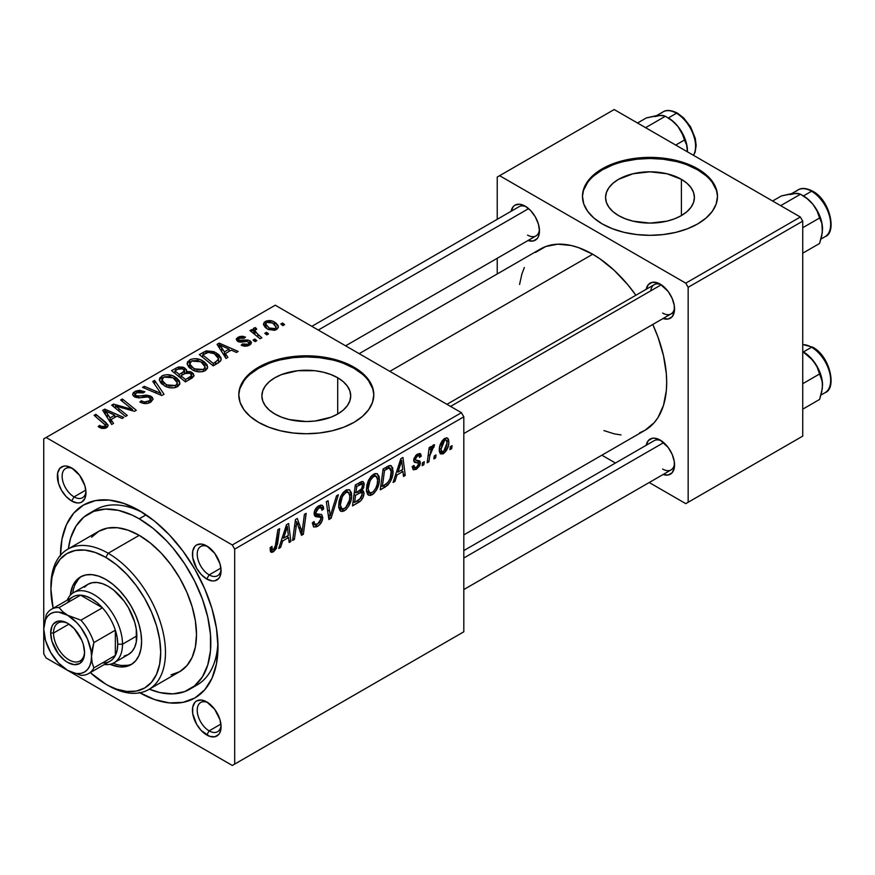 <?xml version="1.0" encoding="UTF-8"?>
<svg xmlns="http://www.w3.org/2000/svg" width="875" height="875" viewBox="0 0 875 875"><rect width="100%" height="100%" fill="white"/><g stroke="black" fill="none" stroke-linecap="round" stroke-linejoin="round"><path stroke-width="1.31" d="M681.395 179.32L681.395 215.589L674.658 218.783L666.98 221.145L649.983 223.103L632.986 221.145L625.308 218.783L618.57 215.589A44.417 25.648 180 0 1 605.566 197.455A44.417 25.648 180 0 1 632.986 173.764A44.417 25.648 180 0 1 681.395 179.32L686.919 183.203L691.02 187.644L693.547 192.456L694.4 197.455L693.547 202.464L691.02 207.266L686.919 211.706L681.395 215.589L681.395 179.32A44.417 25.648 180 0 1 694.4 197.455A44.417 25.648 180 0 1 666.98 221.145A44.417 25.648 180 0 1 618.57 215.589L613.047 211.706L608.945 207.266L606.419 202.464L605.566 197.455L606.419 192.456L608.945 187.644L613.047 183.203L618.57 179.32L632.986 173.764L649.983 171.806L666.98 173.764L681.395 179.32M717.478 196.908A67.506 38.97 0 0 0 697.714 169.892L697.714 168.798A67.506 38.97 180 0 1 717.489 196.35A67.506 38.97 180 0 1 675.817 232.367A67.506 38.97 180 0 1 602.252 223.912L612.478 228.758L624.148 232.367L636.814 234.577L649.983 235.331L663.152 234.577L675.817 232.367L687.487 228.758L697.714 223.912L706.114 218.006L712.348 211.269L716.188 203.962L717.489 196.35L716.188 188.748L712.348 181.442L706.114 174.705L697.714 168.798L687.487 163.942L675.817 160.344L663.152 158.123L649.983 157.38L636.814 158.123L624.148 160.344L612.478 163.942L602.252 168.798L593.852 174.705L587.617 181.442L583.767 188.748L582.477 196.35L583.767 203.962L587.617 211.269L593.852 218.006L602.252 223.912A67.506 38.97 180 0 1 582.477 196.35A67.506 38.97 180 0 1 624.148 160.344A67.506 38.97 180 0 1 697.714 168.798L697.714 169.892A67.506 38.97 0 0 0 624.586 161.339A67.506 38.97 0 0 0 582.477 196.908M274.881 414.017A44.417 25.648 180 0 1 261.877 395.883A44.417 25.648 180 0 1 289.297 372.192A44.417 25.648 180 0 1 337.695 377.748L337.695 414.017L330.969 417.211L314.956 421.039L306.294 421.531L289.297 419.573L281.608 417.211L274.881 414.017L269.358 410.134L265.256 405.694L262.73 400.892L261.877 395.883L262.73 390.884L265.256 386.072L269.358 381.631L274.881 377.748L281.608 374.566L297.62 370.727L314.956 370.727L323.291 372.192L330.969 374.566L337.695 377.748L343.23 381.631L347.331 386.072L349.858 390.884L350.711 395.883L349.858 400.892L347.331 405.694L343.23 410.134L337.695 414.017L337.695 377.748A44.417 25.648 180 0 1 350.711 395.883A44.417 25.648 180 0 1 323.291 419.573A44.417 25.648 180 0 1 274.881 414.017M373.789 395.336A67.506 38.97 0 0 0 354.025 368.32L354.025 367.227A67.506 38.97 180 0 1 373.8 394.778A67.506 38.97 180 0 1 332.128 430.784A67.506 38.97 180 0 1 258.552 422.341L268.789 427.186L280.459 430.784L293.125 433.005L306.294 433.759L319.462 433.005L332.128 430.784L343.798 427.186L354.025 422.341L362.425 416.434L368.659 409.697L372.498 402.38L373.8 394.778L372.498 387.177L368.659 379.87L362.425 373.133L354.025 367.227L343.798 362.37L332.128 358.772L319.462 356.552L306.294 355.808L293.125 356.552L280.459 358.772L268.789 362.37L258.552 367.227L250.162 373.133L243.917 379.87L240.078 387.177L238.787 394.778L240.078 402.38L243.917 409.697L250.162 416.434L258.552 422.341A67.506 38.97 180 0 1 238.787 394.778A67.506 38.97 180 0 1 280.459 358.772A67.506 38.97 180 0 1 354.025 367.227L354.025 368.32A67.506 38.97 0 0 0 280.897 359.767A67.506 38.97 0 0 0 238.787 395.336M208.009 702.712A16.877 9.745 -120 0 0 197.236 710.872A16.877 9.745 -120 0 0 209.147 730.866L206.762 735A20.256 11.692 60 0 1 192.445 710.205A20.256 11.692 60 0 1 206.762 701.936L201.283 700.033L196.634 700.93L194.862 702.406L192.719 707.131L192.719 713.584L196.634 724.314L201.283 730.581L209.562 736.302L214.725 736.816L218.673 734.53L219.997 732.441L221.08 726.742L219.997 719.775L214.725 709.319L206.762 701.936A20.256 11.692 60 0 1 221.08 726.742A20.256 11.692 60 0 1 206.762 735L209.147 730.866A16.877 9.745 60 0 1 198.122 716.002A16.877 9.745 60 0 1 200.714 702.472A16.877 9.745 60 0 1 208.009 702.712M72.92 468.738A16.877 9.745 -120 0 0 62.147 476.886A16.877 9.745 -120 0 0 74.058 496.891L71.673 501.025A20.256 11.692 60 0 1 57.356 476.219A20.256 11.692 60 0 1 71.673 467.95L66.194 466.047L63.722 466.145L59.763 468.431L57.63 473.156L58.439 483.175L61.545 490.339L66.194 496.606L71.673 501.025L77.153 502.928L79.636 502.83L81.802 502.031L84.908 498.455L85.991 492.756L84.908 485.8L79.636 475.333L71.673 467.95A20.256 11.692 60 0 1 85.991 492.756A20.256 11.692 60 0 1 71.673 501.025L74.058 496.891A16.877 9.745 60 0 1 63.033 482.016A16.877 9.745 60 0 1 65.625 468.497A16.877 9.745 60 0 1 72.92 468.738M208.009 546.733A16.877 9.745 -120 0 0 197.236 554.881A16.877 9.745 -120 0 0 209.147 574.886L206.762 579.02A20.256 11.692 60 0 1 192.445 554.214A20.256 11.692 60 0 1 206.762 545.945L201.283 544.042L196.634 544.939L194.862 546.416L192.719 551.141L192.719 557.594L196.634 568.323L201.283 574.591L206.762 579.02L212.242 580.923L214.725 580.825L218.673 578.539L219.997 576.45L221.08 570.752L219.997 563.795L214.725 553.328L206.762 545.945A20.256 11.692 60 0 1 221.08 570.752A20.256 11.692 60 0 1 206.762 579.02L209.147 574.886A16.877 9.745 60 0 1 198.122 560.011A16.877 9.745 60 0 1 200.714 546.492A16.877 9.745 60 0 1 208.009 546.733M85.827 490.098L74.058 496.891L85.827 490.098M220.916 724.084L209.147 730.866L220.916 724.084M220.916 568.094L209.147 574.886L220.916 568.094M446.939 404.327L654.194 284.67A16.877 9.745 60 0 1 661.489 284.911A16.877 9.745 -120 0 0 650.781 290.817M646.209 289.286A20.256 11.692 60 0 1 660.242 284.134L657.453 282.833L652.291 282.319L648.342 284.605L646.198 289.33M525.153 206.139L519.673 204.236L515.025 205.133L513.253 206.609L511.109 211.334A20.256 11.692 60 0 1 525.153 206.139L525.153 206.139A20.256 11.692 60 0 1 539.47 230.945L538.388 223.989L535.281 216.825L530.633 210.558L525.153 206.139M646.209 445.266A20.256 11.692 60 0 1 660.242 440.114L654.762 438.211L652.291 438.309L648.342 440.595L646.198 445.32M88.594 513.789A101.259 58.461 60 0 1 139.223 518.798L146.081 514.839L139.223 518.798L132.202 515.145L118.431 510.355L105.47 509.075L93.8 511.339L83.869 517.07L76.07 526.05L70.7 537.917L68.337 548.866A101.259 58.461 60 0 1 88.594 513.789L95.747 509.655A101.259 58.461 60 0 1 142.887 512.75A101.259 58.461 -120 0 0 92.302 511.941M60.462 555.264A111.388 64.312 60 0 1 139.223 510.53L123.856 503.409L109.08 500.052L95.463 500.598L83.53 505.017L73.73 513.144L66.456 524.661L61.972 539.131L60.462 556.008M359.177 353.664L540.378 249.047A104.639 60.408 -120 0 1 592.703 254.231L599.955 258.825L614.173 270.309L627.583 284.452L635.895 295.236A104.639 60.408 -120 0 0 592.703 254.231L389.823 371.361L592.703 254.231L578.266 247.537L571.222 245.503L557.823 244.18L545.759 246.52L535.5 252.448M639.636 432.808L645.017 430.281A104.639 60.408 -120 0 0 652.772 324.472L657.956 337.061L663.502 355.742L666.334 373.8L666.684 382.386L666.334 390.545L663.502 405.344L657.956 417.616L654.216 422.647L645.017 430.281L463.816 534.898M463.816 550.572L654.194 440.661A16.877 9.745 60 0 1 661.489 440.902M311.85 326.331L519.105 206.675A16.877 9.745 60 0 1 526.4 206.916M43.75 438.878L43.75 653.844L43.75 438.878L275.264 305.211L461.431 412.694L232.302 544.983L46.134 437.5L232.302 544.983L234.686 549.117L234.686 764.083L463.816 631.794L463.816 416.828L234.686 549.117L234.686 764.083L232.302 765.461L46.134 657.978L43.75 653.844L46.134 657.978L232.302 765.461L463.816 631.794L232.302 765.461L463.816 631.794L463.816 416.828L461.431 412.694L463.816 416.828L234.686 549.117L232.302 544.983L461.431 412.694L275.264 305.211L43.75 438.878M379.411 479.412L378.744 484.553L376.6 489.913L373.778 493.577L370.234 495.513L367.784 494.616L366.472 491.225L366.898 484.991L368.386 480.55L370.869 476.525L374.948 473.572L377.234 473.714L379.127 476.547L379.411 479.412L377.377 473.791L373.647 474.152L368.681 479.927L366.395 489.792L368.539 495.239L372.127 494.812L366.516 491.575L372.127 494.812C377.016 490.656 379.444 485.516 379.411 479.412L377.497 478.308L379.411 479.412M396.998 474.95L394.953 481.392L393.072 482.475L400.827 458.708L402.948 457.483L405.245 475.453L403.495 476.459L402.938 471.516L396.998 474.95L402.938 471.516L403.495 476.459L405.245 475.453L402.948 457.483L400.827 458.708L393.072 482.475L394.953 481.392L393.673 480.648L394.953 481.392L396.998 474.95L395.762 474.228L396.998 474.95M273.47 551.775L271.742 552.355L270.484 551.655L270.211 547.652L271.95 546.394L271.884 548.975L272.836 549.73L275.023 547.903L277.867 529.692L279.628 528.675L276.423 548.373L273.47 551.775L277.561 544.009L279.628 528.675L277.867 529.692L275.866 544.512L273.591 549.456L272.333 549.62L271.95 546.394L270.211 547.652L270.988 552.158L273.47 551.775L270.058 549.806L273.47 551.775M320.239 517.202L314.103 513.647L316.072 516.731L314.803 515.998L318.161 516.917L314.18 514.62L320.589 517.398L321.048 518.831L317.658 524.016L314.552 524.136L312.364 522.878L314.552 524.136L314.103 521.555L312.364 522.791L313.753 527.012L317.537 526.334C320.72 524.333 322.47 521.434 322.777 517.639L314.158 512.663L322.755 518.23L321.912 521.423L319.517 524.847L316.444 526.881L313.556 526.881L312.364 522.791L314.103 521.555L314.661 524.289L316.761 524.453L319.452 522.561L320.983 519.575L320.469 517.311L316.072 516.731L314.377 515.32L314.409 511.416L316.98 507.161L320.677 505.083L322.284 505.334L323.312 506.625L323.652 509.031L321.912 510.234L321.398 508.047L319.342 507.806L317.111 509.414L315.853 512.214L316.488 513.866L321.705 514.566L322.777 517.639L321.617 514.511L316.488 513.866L314.169 512.553L316.214 513.712M338.395 494.747L331.1 518.252L328.88 519.542L326.32 501.725L328.081 500.708L330.269 515.977L336.525 495.83L338.395 494.747L336.525 495.83L330.269 515.977L328.081 500.708L326.32 501.725L328.88 519.542L331.1 518.252L328.475 516.742L331.1 518.252L338.395 494.747M351.641 495.447L350.962 500.588L348.83 505.947L346.008 509.611L342.464 511.547L340.014 510.65L338.702 507.259L339.128 501.025L340.616 496.584L343.088 492.559L346.522 489.847L349.464 489.748L351.356 492.581L351.641 495.447L349.606 489.825L345.866 490.186L340.911 495.961L338.625 505.827L340.769 511.273L344.356 510.847L338.745 507.609L344.356 510.847C349.245 506.691 351.673 501.55 351.641 495.447L349.727 494.342L351.641 495.447M452.069 445.659L451.664 448.645L449.925 449.652L450.297 446.688L452.069 445.659L450.297 446.688L449.925 449.652L451.664 448.645L450.155 447.781L451.664 448.645L452.069 445.659M364.011 493.259L363.234 496.945L361.113 500.456L352.505 505.892L355.327 484.969L361.922 481.491L362.95 481.567L364.109 483.23L363.683 487.605L361.922 490.569L363.508 491.203L364.011 493.259L363.038 490.777L361.922 490.569L364.219 484.531L363.169 481.677L361.922 481.491L355.327 484.969L352.505 505.892L359.198 502.031L357.252 500.905L359.198 502.031C362.195 499.855 363.803 496.934 364.011 493.259L359.614 490.722L364.011 493.259M282.658 540.958L280.602 547.411L278.72 548.494L286.486 524.727L288.608 523.502L290.894 541.472L289.155 542.478L288.586 537.534L282.658 540.958L288.586 537.534L289.155 542.478L290.894 541.472L288.608 523.502L286.486 524.727L278.72 548.494L280.602 547.411L279.322 546.667L280.602 547.411L282.658 540.958L281.422 540.247L282.658 540.958M296.166 526.652L294.383 539.459L292.622 540.466L295.477 519.531L297.303 518.47L302.083 532.087L304.412 514.369L306.173 513.352L303.352 534.275L301.514 535.336L296.702 521.773L296.166 526.652L296.702 521.773L301.514 535.336L303.352 534.275L306.173 513.352L304.412 514.369L302.083 532.087L297.303 518.47L295.477 519.531L292.622 540.466L294.383 539.459L292.873 538.595L294.383 539.459L296.166 526.652L294.623 525.766L296.166 526.652M416.325 469.306L413.273 469.809L412.18 466.681L413.908 465.434L415.111 467.884L417.966 466.091L418.48 463.203L414.258 462.098L413.755 459.441L415.942 455.23L419.541 453.491L420.667 454.016L421.291 456.159L419.552 457.417L418.939 455.777L417.484 455.864L415.428 458.97L415.887 460.25L419.923 461.158L420.405 463.323L419.683 465.73L416.325 469.306L420.416 462.875L419.541 460.83L415.603 460.009L415.428 458.97L417.255 455.984L418.895 455.744L419.552 457.417L421.291 456.159L420.295 453.709L417.331 454.191L413.689 460.283L414.553 462.339L418.327 463.017L418.688 464.034L416.402 467.502L414.652 467.742L413.908 465.434L412.18 466.681L416.325 469.306L412.18 466.911L413.262 469.798L416.325 469.306M387.909 484.991L380.275 489.858L383.108 468.934L390.337 465.467L392.689 467.808L392.798 474.523L390.731 480.933L387.909 484.991C391.464 480.583 393.181 475.934 393.083 471.078L391.311 465.762L389.397 465.555L383.108 468.934L380.275 489.858L385.23 487.003L383.272 485.877L385.23 487.003L387.909 484.991L386.247 484.039L387.909 484.991M448.842 441.864L448.558 444.959L446.294 450.767L442.98 453.884L440.311 453.742L439.348 451.445L439.578 447.256L442.291 440.606L446.556 437.784L448.372 439.042L448.842 441.864L447.497 438.047L444.795 438.331C440.967 441.613 439.13 445.648 439.294 450.45L440.628 453.972L443.428 453.655L439.327 451.281L443.428 453.655C447.147 450.428 448.952 446.502 448.842 441.864L446.753 440.65L448.842 441.864M436.012 454.934L435.608 457.92L433.869 458.916L434.241 455.952L436.012 454.934L434.241 455.952L433.869 458.916L435.608 457.92L434.098 457.045L435.608 457.92L436.012 454.934M429.8 455.667L428.914 461.781L427.153 462.798L429.209 447.584L430.97 446.567L430.522 449.717L432.381 445.867L434.525 444.773L433.836 447.366L432.545 447.748L431.025 450.275L429.8 455.667L434.525 444.773L433.344 444.948L430.522 449.717L430.97 446.567L429.209 447.584L427.153 462.798L428.914 461.781L427.416 460.917L428.914 461.781L429.8 455.667L428.236 454.759L429.8 455.667M424.298 461.694L423.894 464.68L422.155 465.686L422.516 462.722L424.298 461.694L422.516 462.722L422.155 465.686L423.894 464.68L422.384 463.816L423.894 464.68L424.298 461.694M256.823 340.659L254.833 339.052L253.061 340.08L255.084 341.666L256.823 340.659L254.833 339.052L253.061 340.08L255.084 341.666L256.823 340.659M268.538 333.9L266.558 332.292L264.775 333.32L266.798 334.906L268.538 333.9L266.558 332.292L264.775 333.32L266.798 334.906L268.538 333.9M205.275 370.672L207.495 368.298L207.156 364.919L204.422 361.889L199.959 359.516L194.655 358.652L191.111 359.242L187.534 361.9L187.206 364.23L188.923 367.27L192.981 370.18L197.695 371.711L202.191 371.755L205.275 370.672L207.736 367.041L202.858 360.872C198.734 358.356 194.338 358.039 189.645 359.909L187.206 364.23L192.314 369.819C196.405 372.203 200.725 372.488 205.275 370.672M227.883 357.372L225.378 353.555L231.306 350.131L236.425 352.439L238.175 351.433L219.177 343.109L217.055 344.334L226.002 358.455L227.883 357.372L225.378 353.555L231.306 350.131L236.425 352.439L238.175 351.433L219.177 343.109L217.055 344.334L226.002 358.455L227.883 357.372M192.128 378.011L193.966 375.9L193.309 373.548L190.575 371.7L186.277 371.492L186.364 369.502L183.214 367.194L178.423 366.953L171.555 370.606L185.434 381.883L192.128 378.011L194.02 375.419L191.734 372.236L186.277 371.492L186.616 370.409L184.505 367.817L178.423 366.953L171.555 370.606L185.434 381.883L192.128 378.011M164.03 394.242L154.613 380.384L152.742 381.456L160.803 393.345L144.298 386.334L142.548 387.352L161.809 395.522L164.03 394.242L154.613 380.384L152.742 381.456L160.803 393.345L144.298 386.334L142.548 387.352L161.809 395.522L164.03 394.242M99.52 427.481L102.025 428.433L104.989 428.312L107.384 427.088L108.095 425.086L95.856 414.312L94.095 415.319L105.591 425.25L103.895 426.792L101.817 426.694L99.673 425.381L98.142 426.508L99.52 427.481L106.619 427.634L108.172 425.567L106.028 422.57L95.856 414.312L94.095 415.319L105.591 425.337L104.781 426.442L100.964 426.311L99.673 425.381L98.142 426.508L99.52 427.481M127.302 415.439L115.478 405.923L134.444 411.316L136.281 410.255L122.402 398.978L120.63 399.995L132.486 409.533L113.531 404.097L111.694 405.158L125.552 416.456L127.302 415.439L115.478 405.923L134.444 411.316L136.281 410.255L122.402 398.978L120.63 399.995L132.486 409.533L113.531 404.097L111.694 405.158L125.552 416.456L127.302 415.439M113.531 423.391L111.027 419.573L116.966 416.15L122.073 418.458L123.823 417.452L104.825 409.128L102.703 410.353L111.65 424.473L113.531 423.391L111.027 419.573L116.966 416.15L122.073 418.458L123.823 417.452L104.825 409.128L102.703 410.353L111.65 424.473L113.531 423.391M150.686 402.194L153.07 399.295L152.305 397.316L150.205 395.916L146.202 395.117L137.714 396.255L135.505 395.259L135.373 393.881L137.342 392.416L140.645 391.934L143.303 392.875L144.856 391.77L139.617 390.327L135.811 391.059L133.241 392.766L132.595 394.559L133.7 396.277L138.633 397.873L148.061 396.922L150.522 398.759L149.428 400.619L146.781 401.833L144.298 401.964L141.389 400.794L139.858 401.909L142.275 403.036L147.481 403.43L150.686 402.194L153.081 399.109L151.014 396.331L136.172 395.773L135.198 394.494L136.675 392.744L143.303 392.875L144.506 391.562L134.783 391.584L132.573 394.286L134.542 396.845L140.153 397.808L147.525 396.845L149.439 397.425L150.533 398.934L148.848 401.002L144.298 401.964L141.389 400.794L139.858 401.909C143.38 404.009 146.989 404.108 150.686 402.194M177.505 386.706L179.725 384.333L179.375 380.953L176.652 377.923L172.189 375.55L166.884 374.686L163.33 375.277L159.764 377.934L159.436 380.264L161.142 383.305L165.2 386.214L169.925 387.745L174.42 387.789L177.505 386.706L179.966 383.075L175.077 376.906C170.964 374.391 166.556 374.073 161.875 375.944L159.436 380.264L164.544 385.853C168.634 388.237 172.955 388.522 177.505 386.706M241.205 345.177L244.344 346.238L247.592 345.964L250.775 344.181L251.42 342.398L250.403 340.988L247.822 340.047L239.444 340.397L238.525 339.227L239.575 338.1L241.686 337.641L244.016 338.286L245.536 337.159L242.747 336.262L239.608 336.558L236.37 338.767L237.377 341.195L240.822 342.191L247.023 341.447L249.069 342.409L248.752 343.711L247.33 344.564L245.175 344.837L242.495 343.919L241.205 345.177L249.463 345.166L251.442 342.738L250.042 340.758L246.969 339.992L239.181 340.255L238.525 339.303L239.334 338.231L244.016 338.286L245.536 337.159L237.891 337.312L236.228 339.434L237.716 341.403L247.023 341.447L249.178 342.836L248.03 344.236L242.495 343.919L241.205 345.177M218.159 362.983L220.97 360.391L220.992 357.788L218.695 354.561L213.948 351.673L206.489 350.875L199.325 354.572L213.205 365.848L220.434 361.211L221.244 359.166L216.136 352.756L205.833 351.061L199.325 354.572L213.205 365.848L218.159 362.983M276.577 329.514L278.239 327.688L278.141 325.609L275.702 322.831L272.475 321.114L266.361 320.994L264.217 322.306L263.462 324.548L265.256 327.425L268.056 329.35L274.466 330.302L276.577 329.514L278.403 326.812L274.488 322.055C271.622 320.305 268.57 320.108 265.355 321.453L263.419 324.1L267.597 329.098L276.577 329.514M261.844 337.761L255.445 332.052L254.931 330.028L256.736 329.131L255.522 327.644L253.258 328.803L253.816 331.264L251.748 329.569L249.988 330.586L260.083 338.778L261.844 337.761L257.873 334.447L254.844 330.488L256.736 329.131L255.522 327.644L253.903 328.07L253.17 329.339L253.816 331.264L251.748 329.569L249.988 330.586L260.083 338.778L261.844 337.761M284.594 324.625L282.614 323.017L280.831 324.045L282.855 325.631L284.594 324.625L282.614 323.017L280.831 324.045L282.855 325.631L284.594 324.625M217.897 642.666A101.259 58.461 60 0 1 197.006 685.038A101.259 58.461 60 0 1 193.298 686.886A101.259 58.461 -120 0 0 217.897 642.666M497.23 177.067L497.23 219.308L497.23 177.067L614.184 109.539L800.341 217.022L685.781 283.161L499.614 175.689L685.781 283.161L688.166 287.295L688.166 502.261L802.736 436.122L802.736 221.156L688.166 287.295L688.166 502.261L685.781 503.639L649.195 482.519L685.781 503.639L802.736 436.122L685.781 503.639L802.736 436.122L802.736 221.156L800.341 217.022L802.736 221.156L688.166 287.295L685.781 283.161L800.341 217.022L614.184 109.539L497.23 177.067M497.23 258.278L497.23 273.962L497.23 258.278M615.442 463.028L601.869 455.197L615.442 463.028M663.042 474.491L668.205 474.994L672.153 472.719L674.286 467.994L674.286 461.541L672.153 454.344L668.205 447.497L660.242 440.114A20.256 11.692 60 0 1 674.559 464.92A20.256 11.692 60 0 1 663.086 474.502M527.953 240.505L533.116 241.019L537.064 238.733L538.388 236.644L539.47 230.945A20.256 11.692 60 0 1 527.997 240.516M663.042 318.5L668.205 319.014L672.153 316.728L674.286 312.003L674.286 305.55L672.153 298.353L668.205 291.506L660.242 284.134A20.256 11.692 60 0 1 674.559 308.93A20.256 11.692 60 0 1 663.086 318.511M603.958 430.598L614.173 433.825L621.009 434.941M524.344 267.509L521.894 273.984L519.575 284.452M674.505 307.464A16.877 9.745 60 0 1 671.07 313.906A16.877 9.745 60 0 1 662.627 313.064A16.877 9.745 -120 0 0 674.505 307.464M539.416 229.469A16.877 9.745 60 0 1 535.981 235.911A16.877 9.745 60 0 1 527.538 235.08A16.877 9.745 -120 0 0 539.416 229.469M662.627 469.055A16.877 9.745 -120 0 0 674.505 463.455A16.877 9.745 60 0 1 671.07 469.897L463.816 589.553M139.223 692.42L154.591 699.552L169.356 702.909L182.973 702.362L194.917 697.944L204.706 689.817L211.991 678.289L216.464 663.819L217.984 646.953L216.464 628.337L211.991 608.683L204.706 588.766L194.917 569.319L182.973 551.119L169.356 534.855L154.591 521.15L139.223 510.53A111.388 64.312 60 0 1 217.984 646.953A111.388 64.312 60 0 1 139.858 692.792M221.025 569.275A16.877 9.745 60 0 1 217.591 575.717A16.877 9.745 60 0 1 209.147 574.886A16.877 9.745 -120 0 0 221.025 569.275M221.025 725.266A16.877 9.745 60 0 1 217.591 731.708A16.877 9.745 60 0 1 209.147 730.866A16.877 9.745 -120 0 0 221.025 725.266M85.936 491.28A16.877 9.745 60 0 1 82.502 497.722A16.877 9.745 60 0 1 74.058 496.891A16.877 9.745 -120 0 0 85.936 491.28M372.498 388.281L368.659 380.964M362.425 374.227L354.025 368.32L343.798 363.475M332.128 359.877L319.462 357.656L306.294 356.912L293.125 357.656L280.459 359.877M268.789 363.475L258.552 368.32L250.162 374.227M243.917 380.964L240.078 388.281M716.188 189.853L712.348 182.536M706.114 175.798L697.714 169.892L687.487 165.047M675.817 161.448L663.152 159.228L649.983 158.484L636.814 159.228L624.148 161.448M612.478 165.047L602.252 169.892L593.852 175.798M587.617 182.536L583.767 189.853M113.531 406.656L113.531 404.097L113.531 406.656M122.095 407.98L122.095 406.427L122.095 407.98M128.319 409.664L128.319 408.155L128.319 409.664M132.486 410.791L132.486 409.533L132.486 410.791M122.402 401.45L122.402 398.978L122.402 401.45M115.478 408.242L115.478 405.923L115.478 408.242M118.902 411.031L118.902 408.527L118.902 411.031M104.825 413.7L104.825 409.128L104.825 413.7M111.027 423.489L111.027 419.573L111.027 423.489M110.031 417.9L107.384 413.7L107.384 417.736L107.384 413.7L105.35 410.933L105.35 414.531L105.35 410.933L114.767 415.166L114.767 417.419L114.767 415.166L110.031 417.9L110.031 421.914L110.031 417.9L105.35 410.933L114.767 415.166L110.031 417.9M99.673 427.569L99.673 425.381L99.673 427.569M100.964 428.148L100.964 426.311L100.964 428.148M104.781 428.367L104.781 426.442L104.781 428.367M95.856 416.752L95.856 414.312L95.856 416.752M106.028 427.941L106.028 422.57L106.028 427.941M141.389 402.686L141.389 400.794L141.389 402.686M141.914 402.905L141.914 401.111L141.914 402.905M144.298 403.539L144.298 401.964L144.298 403.539M148.848 403.047L148.848 401.002L148.848 403.047M134.783 396.966L134.783 391.584L134.783 396.966M136.172 397.534L136.172 395.773L136.172 397.534M138.316 397.863L138.316 396.266L138.316 397.863M143.052 397.381L143.052 395.544L143.052 397.381M151.014 401.986L151.014 396.331L151.014 401.986M144.298 388.095L144.298 386.334L144.298 388.095M155.859 392.995L155.859 391.158L155.859 392.995M160.803 395.095L160.803 393.345L160.803 395.095M154.613 384.256L154.613 380.384L154.613 384.256M159.37 379.52L159.436 380.264M161.875 383.994L161.875 375.944L161.875 383.994M175.077 379.137L175.077 376.906L175.077 379.137M162.083 380.209L162.323 378.547L164.259 376.852L169.925 376.502L174.409 378.602L176.958 381.456L177.264 383.6L175.678 385.514L175.678 387.494L175.678 385.514L169.586 386.148L164.117 383.338L162.083 380.209L163.767 377.103L173.162 377.803L177.352 382.944L175.678 385.514L166.359 384.891L166.359 386.739L166.359 384.891L162.083 380.209L162.083 384.18L162.05 379.706L162.05 384.147M175.831 370.387L175.831 368.134L175.831 370.387M178.423 368.9L178.423 366.953L178.423 368.9L180.611 368.255L182.842 368.856L184.22 370.759L184.22 373.811L184.22 370.759L182.087 372.794L182.087 375.047L182.087 372.794L179.266 374.423L174.934 370.902L174.934 373.352L174.934 370.902L177.909 369.184L182.842 368.856L184.209 370.497L183.444 371.864L179.266 374.423L179.266 376.863L179.266 374.423L174.934 370.902L178.434 368.9M184.505 373.647L184.505 367.817L184.505 373.647M186.277 372.816L186.277 371.492L186.277 372.816M191.734 378.241L191.734 372.236L191.734 378.241M184.22 373.811L184.22 370.759M185.566 379.542L180.884 375.736L180.884 378.175L180.884 375.736L184.559 373.614L189.952 373.209L191.373 375.102L190.455 378.984L190.455 376.622L188.825 377.661L188.825 379.925L188.825 377.661L185.566 379.542L185.566 381.795L185.566 379.542L180.884 375.736L186.769 372.673L190.553 373.625L191.373 375.134L190.805 376.283L185.566 379.542M242.495 345.789L242.495 343.919L242.495 345.789M248.03 345.822L248.03 344.236L248.03 345.822M237.891 341.512L237.891 337.312L237.891 341.512M239.181 341.994L239.181 340.255L239.181 341.994M240.341 342.169L240.341 340.725L240.341 342.169M242.845 341.972L242.845 340.517L242.845 341.972M246.969 341.436L246.969 339.992L246.969 341.436M250.042 344.794L250.042 340.758L250.042 344.794M219.177 347.681L219.177 343.109L219.177 347.681M225.378 357.47L225.378 353.555L225.378 357.47M224.372 351.881L221.725 347.681L221.725 351.717L221.725 347.681L219.702 344.914L219.702 348.512L219.702 344.914L229.108 349.147L229.108 351.4L229.108 349.147L224.372 351.881L224.372 355.895L224.372 351.881L219.702 344.914L229.108 349.147L224.372 351.881M203.492 354.419L203.492 352.166L203.492 354.419M205.833 353.073L205.833 351.061L205.833 353.073M216.136 354.933L216.136 352.756L216.136 354.933M213.347 363.508L202.705 354.867L202.705 357.317L202.705 354.867L207.703 352.308L214.298 353.697L218.619 358.805L215.578 362.228L215.578 364.481L215.578 362.228L213.347 363.508L213.347 365.761L213.347 363.508L202.705 354.867L208.972 352.144L212.133 352.68L215.895 354.747L218.127 357.208L218.477 359.614L213.347 363.508M187.141 363.486L187.206 364.23M189.645 367.959L189.645 359.909L189.645 367.959M202.858 363.103L202.858 360.872L202.858 363.103M189.864 364.175L190.094 362.512L192.041 360.817L197.695 360.467L202.18 362.567L204.739 365.422L205.034 367.555L203.448 369.48L203.448 371.459L203.448 369.48L197.356 370.114L191.887 367.303L189.864 364.175L191.537 361.069L200.933 361.769L205.122 366.909L203.448 369.48L194.13 368.856L194.13 370.705L194.13 368.856L189.864 364.175L189.864 368.145L189.82 363.672L189.82 368.113M265.355 327.512L265.355 321.453L265.355 327.512M274.488 324.33L274.488 322.055L274.488 324.33M269.15 327.994L265.705 324.012L266.798 322.372L272.738 323.05L276.062 327.064L275.067 330.148L275.067 328.628L269.15 327.994L269.15 329.842L269.15 327.994L265.803 324.592L266.044 323.039L267.859 321.989L272.442 322.875L276.008 326.616L275.494 328.322L273.613 329.087L269.15 327.994M266.558 334.709L266.558 332.292L266.558 334.709M251.748 332.008L251.748 329.569L251.748 332.008M253.816 333.692L253.816 331.264L253.816 333.692M253.903 333.758L253.903 328.07L253.903 333.758M255.522 329.394L255.522 327.644L255.522 329.394M257.873 336.984L257.873 334.447L257.873 336.984M254.833 341.469L254.833 339.052L254.833 341.469M282.614 325.434L282.614 323.017L282.614 325.434M360.172 482.191L364.219 484.531L360.172 482.191M360.697 489.858L361.922 490.569L360.697 489.858M355.884 492.92L356.759 486.402L355.25 485.538L356.759 486.402L359.734 484.684L357.788 483.558L359.734 484.684L361.878 484.05L362.491 485.614L361.528 488.862L355.884 492.92L354.375 492.056L355.884 492.92L361.386 489.081L362.48 485.997L361.9 484.061L356.759 486.402L355.884 492.92M354.594 502.436L355.545 495.37L354.047 494.506L355.545 495.37L359.231 493.248L357.273 492.122L359.231 493.248L361.692 492.57L362.272 494.2L359.559 499.461L354.594 502.436L353.095 501.572L354.594 502.436L360.795 498.247L362.141 495.403L361.812 492.647L360.336 492.691L355.545 495.37L354.594 502.436M340.353 504.919L342.278 496.661L340.944 495.895L342.278 496.661L345.811 492.472L344.116 491.498L345.811 492.472L348.425 492.253L349.902 496.234C350.011 500.981 348.195 505.083 344.487 508.528L341.841 508.736L340.353 504.919L338.691 503.956L340.353 504.919L340.889 507.719L341.972 508.812L343.569 508.922L345.778 507.511L349.42 500.27L349.891 495.698L348.961 492.669L346.281 492.242L343 495.392L340.769 500.894L340.353 504.919M327.512 510.016L329.689 511.273L327.512 510.016M328.202 514.784L330.269 515.977L328.202 514.784M317.537 526.334L312.375 523.359L317.537 526.334M312.375 523.031L314.552 524.136M316.488 513.866L314.344 511.656L315.842 512.52L318.719 508.113L317.012 507.128L318.719 508.113L321.07 507.784L321.912 510.234L323.652 509.031L318.456 506.023L323.652 509.031L318.817 505.805L323.663 508.594L322.23 505.302L318.773 505.827C315.875 507.609 314.322 510.213 314.103 513.647L320.589 517.398M315.361 516.447L316.072 516.731M270.517 547.422L271.797 548.166L270.517 547.422M276.052 543.145L277.561 544.009L276.052 543.145M288.903 540.312L290.894 541.472L288.903 540.312M286.639 536.408L288.586 537.534L286.639 536.408M283.609 538.158L285.917 531.103L284.648 530.359L285.917 531.103L287.306 526.356L286.169 525.7L287.306 526.356L288.345 535.423L283.609 538.158L282.341 537.425L283.609 538.158L288.345 535.423L287.306 526.356L283.609 538.158M297.008 522.944L299.578 524.431L297.008 522.944M298.408 527.22L301.197 528.817L298.408 527.22M299.764 530.742L302.083 532.087L299.764 530.742M300.475 532.623L303.352 534.275L300.475 532.623M295.28 520.953L296.702 521.773L295.28 520.953M413.744 460.972L416.653 462.656L413.744 460.972M417.605 454.038L421.291 456.159L417.605 454.038M415.942 455.23L417.255 455.984L415.942 455.23M414.061 458.183L415.428 458.97L414.061 458.183M413.831 458.981L415.603 460.009L413.831 458.981M413.82 459.069L415.603 460.009M415.822 460.217L420.416 462.875L415.822 460.217M403.255 474.305L405.245 475.453L403.255 474.305M400.98 470.389L402.938 471.516L400.98 470.389M397.961 472.139L400.269 465.084L398.989 464.352L400.269 465.084L401.647 460.337L400.509 459.681L401.647 460.337L402.697 469.405L397.961 472.139L396.681 471.406L397.961 472.139L402.697 469.405L401.647 460.337L397.961 472.139M391.18 469.984L393.083 471.078L391.18 469.984M389.244 467.972L384.53 470.367L382.364 486.402L387.942 482.497L390.217 478.33L391.267 470.488L390.677 468.65L389.244 467.972L391.344 471.953C391.453 477.575 389.2 481.961 384.595 485.111L382.364 486.402L380.866 485.538L382.364 486.402L384.53 470.367L383.031 469.503L384.53 470.367L387.056 468.913L385.109 467.786L387.056 468.913L389.244 467.972L387.012 466.681L390.141 468.147L387.319 466.506M368.134 488.884L370.048 480.627L368.714 479.861L370.048 480.627L373.581 476.438L371.886 475.453L373.581 476.438L376.206 476.219L377.672 480.2C377.781 484.947 375.977 489.048 372.258 492.494L369.611 492.702L368.134 488.884L366.472 487.922L368.134 488.884L368.659 491.684L369.742 492.778L371.339 492.887L373.548 491.477L375.67 488.48L377.191 484.236L377.661 479.664L376.731 476.634L374.052 476.208L370.77 479.358L368.539 484.859L368.134 488.884M441.033 449.236L444.719 440.136L443.395 439.37L446.184 440.016L447.103 442.859L443.439 451.894L441.941 452.025L441.033 449.236L439.425 448.306L441.033 449.236L442.312 452.167L445.167 450.045L447.059 443.986L446.873 440.945L445.845 439.873L444.238 440.464L442.302 443.166L441.033 449.236M429.034 448.864L430.522 449.717L429.034 448.864M432.064 446.337L433.836 447.366L432.064 446.337M431.812 446.764L432.961 447.42L431.812 446.764M81.714 576.286A50.63 29.236 -120 0 0 72.745 593.13L73.073 591.052M70.262 595.306A50.63 29.236 60 0 1 80.489 576.92A50.63 29.236 60 0 1 105.809 579.425L112.788 584.259L119.503 590.483L125.694 597.877L131.119 606.156L135.57 614.994L138.884 624.05L140.919 632.975L141.608 641.441L140.919 649.108L138.884 655.681L135.57 660.92L131.119 664.617L125.694 666.63L119.503 666.87L110.086 664.278A50.63 29.236 60 0 0 131.119 664.617A50.63 29.236 60 0 0 138.884 624.05A50.63 29.236 60 0 0 105.809 579.425L98.82 576.188L92.105 574.667L85.914 574.919L80.489 576.92L76.037 580.617L72.734 585.856L70.262 595.306M50.925 587.716A81.003 46.769 60 0 1 67.692 549.238A81.003 46.769 60 0 1 108.194 553.252L105.809 557.386A77.634 44.822 60 0 1 160.705 652.466A77.634 44.822 60 0 1 105.809 684.163L108.194 685.541A81.003 46.769 -120 0 0 165.473 652.466A81.003 46.769 -120 0 0 108.194 553.252A81.003 46.769 60 0 1 161.109 624.63A81.003 46.769 60 0 1 148.695 689.544A81.003 46.769 60 0 1 108.194 685.541L116.517 689.117L126.809 691.458L136.303 691.086L144.627 688.002L151.452 682.336L156.527 674.308L159.644 664.223L160.705 652.466L159.644 639.483L156.527 625.789L151.452 611.909L144.627 598.358L136.303 585.67L126.809 574.339L116.517 564.78L105.809 557.386L95.091 552.42L84.798 550.08L75.305 550.462L66.992 553.536L60.156 559.202L55.092 567.23L51.964 577.314L50.914 589.072L53.145 608.3A77.634 44.822 60 0 1 50.914 589.072A77.634 44.822 60 0 1 105.809 557.386L108.194 553.252L139.223 535.336L108.194 553.252A81.003 46.769 -120 0 0 50.914 586.316L50.914 589.072M148.695 689.544L179.725 671.639A81.003 46.769 -120 0 0 192.139 606.725A81.003 46.769 -120 0 0 139.223 535.336L150.391 543.058L161.142 553.022L171.041 564.856L179.725 578.091L186.845 592.233L192.139 606.725L195.398 621.009L196.503 634.55L195.398 646.822L192.139 657.344L186.845 665.722L179.725 671.639L171.041 674.844M139.223 518.798A101.259 58.461 60 0 1 205.373 608.027A101.259 58.461 60 0 1 189.853 689.172A101.259 58.461 60 0 1 149.341 689.172L160.005 692.595L172.977 693.886L184.647 691.611L194.567 685.88L202.366 676.911L207.736 665.033L210.481 650.727L210.481 634.517L207.736 617.039L202.366 598.959L194.567 580.978L184.647 563.795L172.977 548.045L166.622 540.914L153.191 528.456L139.223 518.798M84.383 587.267L87.938 584.314A40.502 23.384 60 0 1 108.194 586.316A40.502 23.384 60 0 1 134.652 622.016A40.502 23.384 60 0 1 128.439 654.467L124.108 656.075M91.591 537.228L98.711 531.322L107.395 528.106L117.294 527.712L128.045 530.152L139.223 535.336A81.003 46.769 -120 0 0 98.711 531.322L67.692 549.238M90.278 672.602L105.809 684.163A77.634 44.822 60 0 1 105.809 684.152A77.634 44.822 60 0 1 90.278 672.602M132.289 663.884A50.63 29.236 -120 0 1 113.203 663.217L115.172 663.972M121.888 665.492L128.078 665.252M78.422 579.239L75.119 584.478M73.62 592.583A40.502 23.384 60 0 1 104.836 603.433A40.502 23.384 60 0 1 122.511 644.197L136.828 635.928L122.511 644.197A40.502 23.384 -120 0 0 99.203 598.238A40.502 23.384 -120 0 0 67.211 600.173A40.502 23.384 60 0 1 73.62 592.583L87.938 584.314L92.28 582.706L97.234 582.509L102.605 583.734L108.194 586.316L113.783 590.177L124.108 601.081L128.439 607.698L134.652 622.016L136.281 629.158L136.281 642.064L134.652 647.325L132.005 651.514L128.439 654.467L114.122 662.736A40.502 23.384 60 0 1 104.344 664.486A40.502 23.384 -120 0 0 122.511 644.197L117.742 644.197A37.133 21.438 60 0 1 115.347 655.452A37.133 21.438 60 0 1 102.419 662.911M798.503 193.834L793.898 193.375L781.397 195.934L772.603 201.009L781.397 195.934L791.175 193.725L797.978 193.408L800.494 194.228L780.675 205.669L800.494 194.228L807.231 198.745L812.995 204.4A27.005 15.597 -120 0 0 803.447 195.934L800.494 194.228L807.231 198.745L812.995 204.4L817.075 210.973L819.591 217.984L802.736 227.719L819.591 217.984L821.723 222.939L822.544 229.02L821.723 236.042L819.591 243.458L802.736 253.192L819.591 243.458L822.336 232.466L821.898 222.928L816.955 210.186L812.995 204.4L808.391 199.544L803.447 195.934L811.562 191.253A27.005 15.586 60 0 1 828.669 213.391A27.005 15.586 60 0 1 826.755 235.43M820.98 239.05L825.059 236.688A27.005 15.586 -120 0 0 829.205 215.053A27.005 15.586 -120 0 0 811.562 191.253A2.023 1.17 -60 0 1 812.58 191.155A2.023 1.17 120 0 0 811.562 191.253L803.458 195.934L800.494 194.228L803.447 195.934M800.494 194.228L796.162 193.277L789.939 194.6M822.544 229.436L822.544 229.02A27.005 15.597 -120 0 0 812.995 204.4L817.075 210.973L821.723 222.939L822.544 229.02A27.005 15.597 -120 0 1 822.544 229.13M796.37 191.177A27.005 15.586 60 0 1 811.562 191.253A27.005 15.586 -120 0 0 798.066 189.919C801.555 187.611 806.4 188.027 812.58 191.155A2.023 1.17 -60 0 1 812.995 192.084L816.441 194.469M819.755 197.542L825.486 205.264L829.314 214.091M830.32 218.498L830.659 222.677M661.227 284.791L450.559 406.416L661.227 284.791M663.698 442.597L463.816 557.998L663.698 442.597M822.544 385.427L822.544 385A27.005 15.597 -120 0 0 812.995 360.391L817.075 366.964L821.723 378.93L822.544 385L821.898 378.919L816.955 366.177L810.272 357.394L802.736 351.564L812.995 360.391A27.005 15.597 -120 0 0 803.447 351.925L802.736 351.509L803.447 351.925L811.562 347.244A27.005 15.586 60 0 1 828.669 369.381A27.005 15.586 60 0 1 826.755 391.42M820.98 395.041L825.059 392.678A27.005 15.586 -120 0 0 829.205 371.044A27.005 15.586 -120 0 0 811.562 347.244A2.023 1.17 -60 0 1 812.58 347.145A2.023 1.17 120 0 0 811.562 347.244L803.458 351.925L808.391 355.523L812.995 360.391L817.075 366.964L819.591 373.975L802.736 383.709L819.591 373.975L822.336 381.806L822.336 388.456L819.591 399.438L802.736 409.172L819.591 399.438L821.723 392.033L822.544 385A27.005 15.597 -120 0 1 822.544 385.12M811.562 347.244A27.005 15.586 -120 0 0 802.736 344.641M825.059 392.678C837.178 388.664 829.97 355.753 812.58 347.145A2.023 1.17 -60 0 1 812.995 348.075L816.441 350.448M819.755 353.522L825.486 361.255L829.314 370.081M830.32 374.489L830.659 378.667M318.281 330.05L528.609 208.622L318.281 330.05M661.281 113.181A27.005 15.586 60 0 1 676.473 113.258A2.023 1.17 -60 0 1 677.491 113.159A2.023 1.17 -60 0 1 677.906 114.089L681.352 116.473M668.369 117.95L676.473 113.258A27.005 15.586 -120 0 0 662.977 111.923C666.466 109.616 671.311 110.031 677.491 113.159A2.023 1.17 120 0 0 676.473 113.258L668.369 117.95M675.719 145.064L684.502 140L686.634 144.955L687.444 151.845L686.809 144.944L684.895 138.512L677.906 126.405L681.986 132.989L684.502 140L675.719 145.064M645.586 127.673L665.405 116.233L672.142 120.75L677.906 126.405L673.302 121.548L665.405 116.233L645.586 127.673M663.414 115.839L658.809 115.38L646.308 117.939L637.514 123.014L646.308 117.939L656.086 115.73L662.889 115.423L665.405 116.233L672.142 120.75L677.906 126.405A27.005 15.597 -120 0 0 668.358 117.939M687.455 151.441L687.455 151.025A27.005 15.597 -120 0 0 677.906 126.405L681.986 132.989L686.634 144.955L687.455 151.025A27.005 15.597 -120 0 1 687.455 151.134M665.405 116.233L661.073 115.281L654.85 116.605M693.405 155.28A27.005 15.586 -120 0 0 676.473 113.258A27.005 15.586 60 0 1 694.816 152.042M684.666 119.547L690.397 127.269L694.225 136.095M695.231 140.503L695.57 144.681M68.348 623.689A21.941 12.666 -120 0 0 53.539 633.03L50.673 633.03A23.964 13.836 60 0 1 67.616 623.252A23.964 13.836 60 0 1 84.558 652.597L83.278 659.345L79.603 663.567L74.102 664.639L67.616 662.386L64.312 660.1L58.198 653.647L51.964 641.266L50.673 633.03L51.964 626.292L53.528 623.809L58.198 621.108L64.312 621.72L67.616 623.252L74.102 628.48L81.703 640.084L83.278 644.372L84.558 652.597A23.964 13.836 60 0 1 67.616 662.386A23.964 13.836 60 0 1 50.673 633.03L53.539 633.03A21.941 12.666 60 0 1 58.078 622.989A21.941 12.666 60 0 1 68.348 623.689M68.994 624.105L53.539 633.03L68.994 624.105M67.616 602.623A37.133 21.438 60 0 1 80.544 595.164A37.133 21.438 60 0 1 102.419 607.797L97.081 602.645L91.481 598.719L85.892 596.192L80.544 595.164L102.419 607.797A37.133 21.438 60 0 1 115.347 630.186A37.133 21.438 60 0 1 117.742 644.197L117.141 637.383L115.347 630.186L115.347 655.452L117.141 650.311L117.742 644.197L122.511 644.197A40.502 23.384 60 0 1 114.122 662.736M67.539 670.337L67.616 670.381A33.753 19.491 60 0 1 43.75 629.038L45.566 640.631L50.739 652.564L58.483 663.009L67.616 670.381L72.275 672.536L76.748 673.553L80.883 673.389L84.492 672.044L87.467 669.583L89.666 666.094L91.022 661.708L92.127 649.775L93.877 642.589L115.347 630.186L115.347 655.452L93.877 667.844L92.127 662.659L91.022 650.956L87.467 638.969L80.883 627.561L76.748 622.628L67.616 615.256L58.483 612.084L54.359 612.248L50.739 613.583L47.775 616.044L45.566 619.544L43.75 629.038L46.134 615.027A37.133 21.438 60 0 1 51.439 609.284A37.133 21.438 60 0 1 59.062 607.567L80.544 595.164L102.419 607.797L80.938 620.189L67.616 615.256L62.672 611.658L59.062 607.567A37.133 21.438 -120 0 0 46.134 615.027L43.75 629.048M67.616 670.381L80.938 675.314A37.133 21.438 -120 0 0 93.877 667.844A37.133 21.438 60 0 1 88.572 673.597A37.133 21.438 60 0 1 80.938 675.314L67.616 670.381A33.753 19.491 60 0 0 91.481 656.6L93.877 642.589L115.347 630.186A37.133 21.438 -120 0 0 102.419 607.797L80.938 620.189A37.133 21.438 60 0 1 93.877 642.589A37.133 21.438 -120 0 0 80.938 620.189L67.616 615.256L62.672 611.658L59.062 607.567L80.544 595.164A37.133 21.438 -120 0 0 72.92 596.881L51.439 609.284M88.572 673.597L110.053 661.194A37.133 21.438 -120 0 0 115.347 655.452L93.877 667.844L92.127 662.659L91.481 656.6A33.753 19.491 60 0 0 67.616 615.256A33.753 19.491 60 0 0 43.75 629.038L43.75 629.125M84.547 651.744A21.941 12.666 60 0 1 80.019 660.986A21.941 12.666 60 0 1 63.109 655.113A21.941 12.666 60 0 1 53.539 633.03A21.941 12.666 -120 0 0 68.698 659.695A21.941 12.666 -120 0 0 84.547 651.744M105.591 425.337L105.591 428.116M150.533 398.989L150.533 402.281M135.198 394.494L135.198 397.173M177.352 382.998L177.352 386.794M191.373 375.102L191.373 378.448M249.178 342.858L249.178 345.319M238.525 339.303L238.525 341.797M218.619 358.805L218.619 362.709M205.122 366.964L205.122 370.759M265.705 324.012L265.705 327.819M276.062 327.064L276.062 329.777M254.844 330.488L254.844 334.523M361.878 484.05L359.406 482.617M361.67 492.559L359.089 491.061M348.414 492.242L345.384 490.492M341.841 508.736L338.658 506.909M321.07 507.784L318.259 506.155M272.322 549.609L270.113 548.341M414.652 467.742L412.464 466.473M418.895 455.744L416.795 454.53M376.184 476.208L373.155 474.458M369.611 492.702L366.439 490.875M446.184 440.016L444.084 438.802M441.941 452.025L439.294 450.494M197.006 685.038L189.853 689.172M825.059 236.688C837.178 232.673 829.97 199.762 812.58 191.155M791.58 193.659L798.066 189.919M674.275 312.047L463.816 433.562M802.736 351.509L803.447 351.925M802.736 344.498L812.58 347.145M345.603 345.822L535.981 235.911M656.491 115.675L662.977 111.923M677.491 113.159L683.725 117.983L690.605 126.886L695.264 138.338L696.161 145.469L695.133 152.119L693.525 155.356"/></g></svg>
